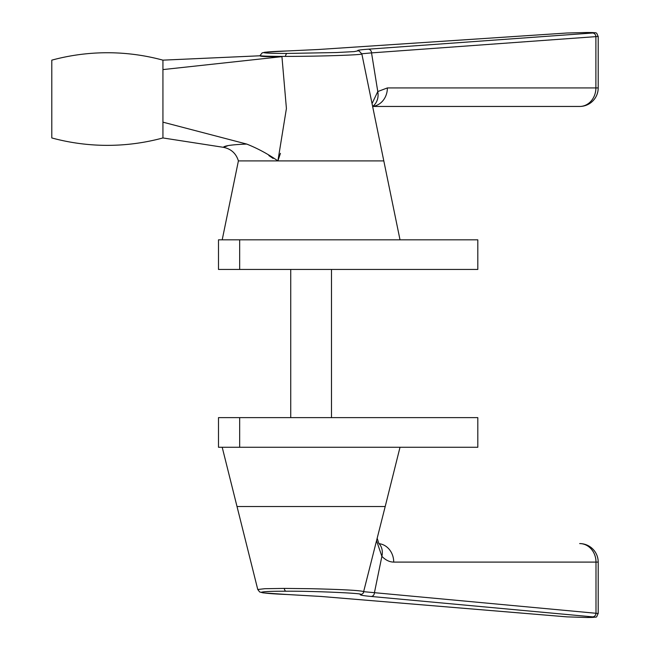 <?xml version="1.0" encoding="UTF-8"?>
<svg xmlns="http://www.w3.org/2000/svg" width="650" height="650" viewBox="0 0 650 650"><rect width="100%" height="100%" fill="white"/><g stroke="black" fill="none" stroke-linecap="round" stroke-linejoin="round"><path stroke-width="0.97" d="M290.737 417.625L290.737 269.449M331.484 417.625L331.484 269.449M286.016 591.216C271.261 591.191 263.023 591.557 261.276 592.321C263.591 593.166 272.22 593.897 287.178 594.506A3.705 1.763 92.4 0 1 287.105 594.506L320.873 596.448A3.705 3.144 -85.3 0 0 321.1 596.456L566.995 616.866L587.007 617.5C594.133 617.459 596.009 617.248 592.646 616.866L371.077 596.456C363.521 595.758 359.905 595.108 360.222 594.506C367.307 593.401 311.943 590.939 286.016 591.216A3.705 1.852 -90 0 1 284.302 588.413L311.106 588.705C343.842 589.493 361.441 590.492 363.894 591.703L598.203 613.478C595.286 618.727 599.365 616.492 587.088 617.5A3.705 1.852 90 0 0 587.169 617.5M287.105 594.506L263.055 592.865L259.667 591.955L257.766 589.509L264.753 588.705L284.302 588.413M257.766 589.509L237.023 506.537L385.198 506.537L400.018 447.265M379.113 543.676A18.525 16.315 90 0 1 393.713 562.096C389.545 562.063 385.604 560.137 381.883 556.343L374.416 592.759A3.705 3.258 -84.7 0 1 371.077 596.456M287.178 594.506L321.1 596.456M377.219 538.436L378.836 543.408A18.525 14.674 135.7 0 1 381.883 556.343L376.61 540.873M360.222 594.506A3.705 3.697 35.8 0 0 363.309 592.971L385.198 506.537L237.023 506.537L222.203 447.265M320.653 596.424A3.705 3.144 -85.3 0 0 320.873 596.448L566.767 616.858A3.705 3.144 -85.3 0 0 566.995 616.866M592.646 616.866A3.705 3.258 95.3 0 0 595.993 613.169L595.993 562.096L598.203 562.096A18.525 18.525 0 0 0 579.678 543.579A18.525 16.315 90 0 1 595.993 562.096L393.713 562.096M477.807 447.265L218.498 447.265L218.498 417.625L477.807 417.625L477.807 447.265M287.235 53.438L336.367 52.544L354.217 51.602L357.947 50.838C356.509 50.343 359.946 49.79 368.233 49.189L592.581 33.012C596.058 32.703 594.206 32.532 587.023 32.5L567.011 33.004L318.419 49.506L287.389 50.96C273.423 51.423 265.493 51.976 263.608 52.609C265.419 53.178 273.301 53.454 287.235 53.438A3.705 1.852 90 0 0 285.488 56.396C317.354 56.453 363.748 54.941 361.839 53.909L383.809 160.907L277.908 160.907L280.434 153.351M281.434 56.688L272.699 56.956M285.488 56.396C269.067 56.379 260.585 56.095 260.041 55.559L259.992 55.786C260.309 56.583 267.621 56.875 281.938 56.656L286.414 108.493L277.908 160.907L238.404 160.907C236.08 153.384 231.051 148.85 223.324 147.306L162.931 137.946A212.079 212.079 0 0 1 51.797 137.946L51.797 60.149A212.079 212.079 0 0 1 162.931 60.149L162.931 137.946M357.947 50.838A3.705 3.689 -72.8 0 1 359.109 51.001L359.133 51.009M598.203 87.937L598.203 36.465L371.54 52.886L377.78 91.553L387.376 87.937L598.203 87.937A18.525 18.525 0 0 1 579.678 106.454L372.962 106.454M598.203 36.457L598.203 36.465C595.684 31.663 598.634 33.036 587.088 32.5A3.705 1.852 -90 0 1 587.153 32.5M273.138 158.421L268.856 155.586M227.232 145.998L225.095 146.664M225.071 146.673L223.324 147.306M277.908 160.907C268.174 154.091 257.782 148.476 246.732 144.072C232.351 144.617 224.551 145.697 223.324 147.306C224.567 145.697 232.367 144.617 246.732 144.072L162.931 122.159M281.938 56.656L162.931 69.591M372.044 103.602L377.78 91.553A18.525 15.161 -127.9 0 1 373.197 105.974M368.233 49.189A3.705 3.242 -94.1 0 1 371.54 52.886L361.627 53.796M579.678 106.454A18.525 16.201 -90 0 0 595.887 87.937L595.887 36.709A3.705 3.242 -94.1 0 0 592.581 33.012M373.011 106.34A18.525 16.201 -90 0 0 387.376 87.937M318.419 49.506A3.705 3.152 -93.8 0 0 318.24 49.514L566.832 33.012A3.705 3.152 86.2 0 1 567.011 33.004M287.389 50.96A3.705 1.836 -92 0 0 287.324 50.96L264.981 52.219L262.178 52.877L260.041 55.559M400.018 239.818L383.809 160.907L238.404 160.907L222.203 239.818M311.106 239.818L477.807 239.818L477.807 269.449L218.498 269.449L218.498 239.818L311.106 239.818M587.007 617.5A3.705 1.852 90 0 0 587.088 617.5L566.767 616.858A3.705 3.144 -85.3 0 1 566.54 616.834M239.663 447.265L239.663 417.625M587.023 32.5A3.705 1.852 -90 0 1 587.088 32.5L566.832 33.012A3.705 3.152 86.2 0 0 566.646 33.028M239.663 239.818L239.663 269.449M598.203 562.096L598.203 613.47M363.878 591.727L363.309 592.971M378.836 543.408L379.308 543.92M361.839 53.909L359.109 51.001M259.992 55.786L162.931 60.149M372.962 106.161L372.751 107.039M318.24 49.514L287.324 50.96"/></g></svg>

